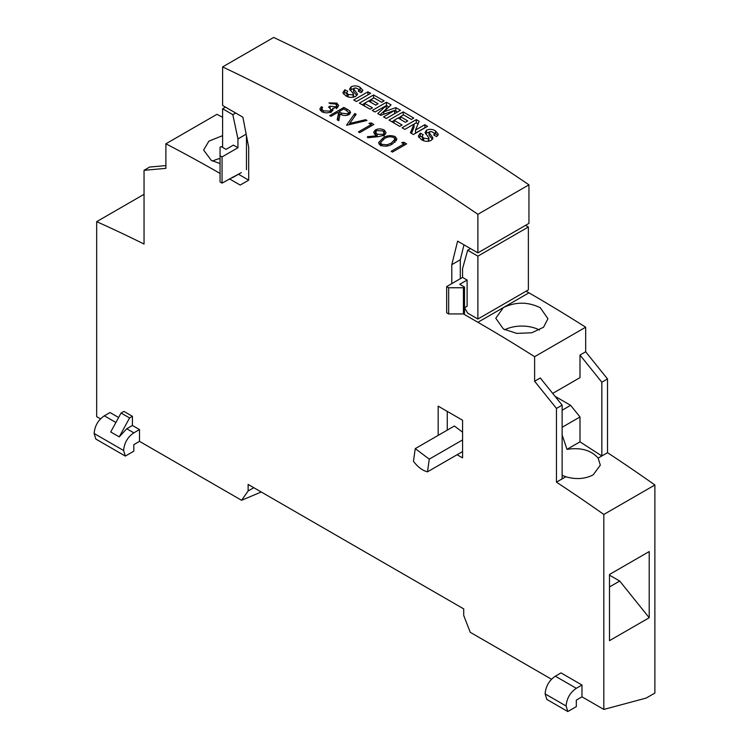 <?xml version="1.0" encoding="UTF-8"?>
<svg xmlns="http://www.w3.org/2000/svg" width="749" height="749" viewBox="0 0 749 749"><rect width="100%" height="100%" fill="white"/><g stroke="black" fill="none" stroke-linecap="round" stroke-linejoin="round"><path stroke-width="1.12" d="M503.412 329.026L516.773 333.389L531.837 332.753L543.531 327.247L547.931 318.709L540.291 307.736C528.026 301.744 515.733 301.688 503.412 307.558L495.782 318.222L503.412 329.026M220.056 163.582L211.265 160.352L203.625 150.034L208.905 141.14L222.612 135.653M576.309 688.303L555.327 676.188L560.992 672.911L581.982 685.035L576.309 688.303C570.139 692.525 566.74 698.424 566.104 705.998L567.826 711.55L576.309 706.644L576.309 700.1L581.982 696.823L603.825 709.434L646.172 698.087L654.879 693.059L654.879 484.987A1604.527 926.382 -120 0 0 607.514 452.686L598.151 458.088C591.111 450.177 580.728 447.265 566.993 449.353L562.134 434.916M598.151 458.088L600.314 465.166L593.18 474.847C585.091 479.042 575.962 479.678 565.813 476.757L556.46 482.159L556.46 408.42L534.617 381.25L534.617 356.693A1604.527 926.382 -120 0 0 477.89 322.295L463.425 313.943L464.52 313.269L464.52 287.064L459.736 284.302L467.114 280.051L462.554 277.42L446.666 286.586L448.67 287.747L463.425 287.747L464.52 287.064M403.992 142.301L401.698 142.638A2005.663 1157.973 60 0 1 403.88 143.958L391.156 151.307A2005.663 1157.973 60 0 1 392.429 152.075L406.613 143.892A2005.663 1157.973 -120 0 0 403.992 142.301L404.123 145.325M382.964 138.059L378.526 142.722L380.258 145.184C384.808 146.813 388.918 146.355 392.607 143.817L396.933 139.089L395.172 136.571C390.632 134.989 386.559 135.485 382.964 138.059L382.964 139.595M371.261 122.948L368.976 123.304A2005.663 1157.973 60 0 1 371.158 124.568L358.425 131.918A2005.663 1157.973 60 0 1 359.698 132.648L373.882 124.465A2005.663 1157.973 -120 0 0 371.261 122.948L371.261 125.972M354.792 113.53L346.609 125.12A2005.663 1157.973 60 0 1 346.787 125.233L366.973 120.477A2005.663 1157.973 -120 0 0 365.606 119.69L349.708 123.445L356.159 114.307A2005.663 1157.973 -120 0 0 354.792 113.53L354.792 116.235M343.885 107.425L329.7 115.608A2005.663 1157.973 60 0 1 330.974 116.32L337.518 112.537A2005.663 1157.973 60 0 1 338.548 113.118L337.219 119.812A2005.663 1157.973 60 0 1 338.791 120.692L340.13 113.998C342.873 115.739 345.832 115.945 348.997 114.597L350.579 112.509L349.736 110.908L346.721 108.998A2005.663 1157.973 -120 0 0 343.885 107.425L343.885 109.073M451.797 283.628L451.797 264.659L457.611 241.15L477.89 252.862L528.944 223.389L528.944 184.834L477.89 214.308A2005.663 1157.973 -120 0 0 222.612 66.923L222.612 105.478L242.891 117.19L248.705 147.403L248.705 180.153L240.195 185.069L229.437 178.861M528.944 184.834A2005.663 1157.973 -120 0 0 273.666 37.45L222.612 66.923M344.821 89.796L342.864 92.604L345.729 95.797C348.791 97.66 352.124 97.857 355.719 96.396L357.554 94.084L353.584 88.878L355.316 87.914L357.732 88.672L359.052 90.067L358.275 91.219L361.187 92.623L362.862 90.348L360.063 87.287C357.301 85.648 354.305 85.489 351.084 86.79L349.568 89.131L353.107 93.325L352.966 94.908L348.163 94.477L346.693 92.782L347.733 91.172L344.821 89.796L344.821 92.492L346.693 93.438M353.528 97.201L353.528 94.177L352.966 97.304M356.899 95.516L353.584 91.706L354.005 88.167M353.734 100.01A2005.663 1157.973 60 0 1 356.458 101.527L370.643 93.335A2005.663 1157.973 -120 0 0 367.918 91.818L353.734 100.01M359.37 103.147A2005.663 1157.973 60 0 1 370.1 109.195L372.459 107.828A2005.663 1157.973 -120 0 0 364.463 103.315L368.461 101.003A2005.663 1157.973 60 0 1 375.736 105.103L378.095 103.746A2005.663 1157.973 -120 0 0 370.821 99.636L373.92 97.857A2005.663 1157.973 60 0 1 381.737 102.267L384.097 100.9A2005.663 1157.973 -120 0 0 373.554 94.964L359.37 103.147M372.281 110.44A2005.663 1157.973 60 0 1 375.006 111.994L386.259 105.6L377.758 113.567A2005.663 1157.973 60 0 1 380.801 115.318L394.629 110.412L383.554 116.91A2005.663 1157.973 60 0 1 386.278 118.492L400.462 110.3A2005.663 1157.973 -120 0 0 395.847 107.631L383.788 111.844L391.072 104.888A2005.663 1157.973 -120 0 0 386.465 102.248L372.281 110.44M389.003 120.083A2005.663 1157.973 60 0 1 399.732 126.384L402.101 125.017A2005.663 1157.973 -120 0 0 394.096 120.308L398.094 117.996A2005.663 1157.973 60 0 1 405.368 122.274L407.737 120.917A2005.663 1157.973 -120 0 0 400.462 116.638L403.552 114.85A2005.663 1157.973 60 0 1 411.37 119.456L413.738 118.089A2005.663 1157.973 -120 0 0 403.187 111.891L389.003 120.083M402.101 127.789A2005.663 1157.973 60 0 1 404.825 129.408L414 124.109L410.433 132.77A2005.663 1157.973 60 0 1 413.373 134.53L427.557 126.347A2005.663 1157.973 -120 0 0 424.823 124.699L415.508 130.083L419.131 121.291A2005.663 1157.973 -120 0 0 416.285 119.597L402.101 127.789M420.283 133.125L418.317 136.028L421.181 139.483C424.243 141.542 427.576 141.861 431.171 140.428L433.006 138.041L429.037 132.433L430.769 131.468L433.184 132.339L434.504 133.856L433.737 135.054L436.648 136.618L438.324 134.277L435.515 130.953C432.753 129.146 429.767 128.875 426.546 130.148L425.029 132.573L428.98 138.013L428.419 138.771L423.625 138.162L422.146 136.327L423.185 134.67L420.283 133.125L420.283 136.056L422.146 137.001M432.538 139.323L429.037 135.269L429.458 131.693M321.761 111.629L321.761 109.129L322.604 107.388A2005.663 1157.973 -120 0 0 321.34 106.695L319.823 109.12L321.883 111.704C324.972 113.211 328.137 113.239 331.367 111.76L333.043 109.841L332.715 108.296L337.284 107.528L338.688 105.515L336.835 103.109L328.97 102.894A2005.663 1157.973 60 0 1 330.243 103.596L335.393 103.961L336.797 105.703L336.02 106.817L330.066 106.152L328.605 106.995L331.049 109.56L329.972 111.133L323.362 110.871L321.752 108.951L321.742 111.816M367.703 137.741L378.451 136.627L384.256 135.185L386.081 132.648L384.218 130.083C381.288 128.585 378.339 128.538 375.361 129.942L373.629 132.339L375.502 134.914L377.103 135.728L367.394 136.739L367.703 137.741M237.948 147.74L233.388 145.109L226.011 149.369L221.189 146.579L220.056 147.235L220.056 155.755L222.06 156.916L237.948 147.74L237.948 138.921L232.817 114.653L222.612 108.755L225.449 107.116M222.612 108.755L222.612 147.403M232.817 114.653L235.654 113.015M241.328 172.626L222.06 183.112L222.06 156.916M232.274 177.223L232.817 177.532L237.948 174.573M115.898 422.492L104.326 415.807L110 412.53L118.614 417.511M438.174 435.375L438.174 406.145L462.573 420.226L462.573 457.892L457.096 454.727M261.242 491.99L241.59 500.295L139.501 441.358L139.501 429.57L132.414 425.469L132.414 416.304L123.903 411.388L121.066 413.027L129.577 417.942L132.414 416.304M241.59 500.295L248.134 490.979L248.134 484.425L463.706 608.881L463.706 615.435L470.26 632.315L551.517 679.231M581.982 696.823L581.982 685.035M603.825 709.434L603.825 514.46A1604.527 926.382 -120 0 0 556.46 482.159M477.89 252.862L477.89 214.308M220.056 173.44A1604.527 926.382 -120 0 0 165.885 143.799L165.885 168.366L144.042 170.313L144.042 244.052A1604.527 926.382 -120 0 0 96.668 221.657L96.668 416.631L100.525 418.85M525.536 225.355L528.373 226.994L528.373 289.872L477.89 319.027L477.89 256.139L467.676 250.241L462.554 268.591L462.554 277.42M528.373 226.994L477.89 256.139M464.52 307.745L467.114 306.247L467.114 280.051M464.558 307.727L467.676 313.129L477.89 319.027M446.666 286.586L446.666 312.792L448.67 313.943L463.425 313.943L463.425 287.747M220.056 155.755L220.056 181.96L222.06 183.112M562.134 410.237L570.635 405.331L555.028 396.315M609.499 586.935L619.713 581.046L609.499 575.148M562.134 475.325L565.813 476.757M654.879 484.987L603.825 514.46M570.635 405.331L579.998 416.968L579.998 441.844L566.993 449.353M579.998 441.844L601.84 455.963L601.84 382.224L579.998 355.054L579.998 377.636L552.687 393.403M579.998 416.968L562.134 427.286M562.134 478.892L562.134 405.143L556.46 408.42M562.134 405.143L540.291 377.973L534.617 381.25M222.612 117.284A1604.527 926.382 -120 0 0 216.938 114.325L165.885 143.799M144.042 194.309L96.668 221.657M165.885 165.595L149.716 167.036L144.042 170.313M253.808 487.702L248.134 490.979M607.514 452.686L607.514 378.947L585.671 351.777L585.671 327.21L534.617 356.693M585.671 327.21A1604.527 926.382 -120 0 0 528.944 292.822L526.107 291.183M585.671 351.777L579.998 355.054M607.514 378.947L601.84 382.224M649.205 617.738L649.205 551.554L609.499 574.474L609.499 640.667L649.205 617.738L619.713 581.046M139.501 429.57L133.828 432.838C127.667 437.051 124.259 442.949 123.613 450.514L125.336 456.085L133.828 451.179L133.828 444.634L139.501 441.358M220.056 158.47A26.075 15.055 0 0 0 212.65 161.072M504.751 329.766A26.075 15.055 180 0 1 539.43 330.009M132.414 425.469L126.74 428.746L119.222 436.882L129.577 417.942M133.828 432.838L126.74 428.746M123.613 450.514L94.121 433.484L95.844 439.054L125.336 456.085M104.326 415.807C98.166 420.02 94.767 425.919 94.121 433.484M566.104 705.998L545.113 693.883L546.836 699.435L567.826 711.55M555.327 676.188C549.157 680.41 545.749 686.309 545.113 693.883M448.67 313.943L448.67 287.747M237.948 138.921L246.159 134.174M246.458 135.719L246.458 169.658M238.491 174.255L248.705 180.153M467.676 250.241L470.512 248.602M451.797 264.659L460.298 259.744L460.298 278.712M463.987 244.839L460.298 259.744M464.52 309.712L465.41 309.197M447.256 411.388L447.256 430.132M462.573 432.164L454.39 426.012L415.255 448.614L413.457 461.281C417.811 467.058 422.483 470.578 427.482 471.833L429.271 459.156L415.255 448.614M119.222 436.882L110.721 431.976L121.066 413.027M462.573 451.572L427.482 471.833M462.573 439.935L429.271 459.156M343.351 93.934L344.821 92.492M360.063 87.287L360.063 90.161L362.216 91.818M351.084 86.79L351.084 89.505L353.584 88.71M358.874 89.552L360.063 90.161M350.101 90.283L351.084 89.505M348.163 94.477L348.163 96.874M346.693 92.782L347.012 96.434M367.918 91.818L367.918 94.908L356.458 101.527M364.463 103.315L364.463 106.002M370.821 99.636L370.821 102.332M373.554 94.964L373.554 98.063M362.188 104.729L364.463 103.409M368.545 101.049L370.821 99.739M386.259 105.6L386.259 108.989L380.005 114.859M394.629 110.412L394.629 113.67M395.847 107.631L395.847 111.039L397.522 112.004M383.788 111.844L383.788 114.26M394.629 111.461L395.847 111.039M386.465 102.248L386.465 105.618L388.862 107.004M394.096 120.308L394.096 123.061M400.462 116.638L400.462 119.381M403.187 111.891L403.187 115.056M391.924 121.778L394.096 120.523M398.281 118.108L400.462 116.853M414 124.109L414 127.302L411.463 133.378M424.823 124.699L424.955 127.845M415.508 130.083L415.508 133.144L424.823 127.77M416.285 119.597L416.285 122.836L418.073 123.866M414 124.147L416.285 122.836M418.822 137.47L420.283 136.056M435.515 130.953L435.515 133.725L437.837 135.597M426.546 130.148L426.546 133.069L429.037 132.273L429.037 135.148M434.074 133.013L435.515 133.725M425.572 133.837L426.546 133.069M428.671 141.261L428.98 138.013M428.419 138.771L428.419 141.299M423.625 138.162L423.625 140.69M422.146 136.327L422.811 140.353M336.02 106.817L336.02 108.062M331.049 112.575L331.049 109.56L332.715 110.094M330.066 106.152L330.066 107.996M329.972 111.133L329.972 112.369M323.362 110.871L323.362 112.341M321.34 106.695L321.742 109.729M320.357 110.506L321.34 109.494M332.715 108.296L332.715 110.58M336.835 103.109L336.835 106.049L338.014 106.985M337.79 120.14L338.548 113.118M348.631 113.342L349.699 114.11M338.969 111.695L343.697 108.97A2005.663 1157.973 60 0 1 346.356 110.449L348.631 112.603L347.733 113.876L341.553 113.155L338.969 111.695L338.969 114.85L339.849 115.365M349.736 110.908L349.736 114.082M347.733 113.876L347.733 115.159M349.324 124.634L349.708 124.081M365.606 119.69L365.606 120.795M349.708 123.445L349.708 124.54M371.158 124.568L371.158 126.038M384.134 133.369L385.37 134.305M374.369 134.043L375.661 133.153M384.218 130.083L384.218 133.406M375.361 129.942L375.361 133.313M377.103 135.728L377.103 136.767M377.187 134.211L375.661 132.142L376.7 130.644L382.692 130.878L384.134 132.863L383.067 134.389L377.187 134.211L377.187 136.758M383.067 134.389L383.067 135.728M379.153 144.276L380.529 142.909M394.966 139.623L396.38 140.728M395.172 136.571L395.172 139.735M391.334 143.05L387.233 144.782L381.756 144.37L380.539 142.535L384.246 138.808C387.018 136.758 390.182 136.299 393.759 137.442L394.966 139.23L391.334 143.05L391.334 144.501M381.756 144.37L381.756 145.84M387.233 144.782L387.233 145.989M403.88 143.958L403.88 145.465M528.944 292.822L477.89 322.295M346.721 108.998L346.721 110.655M341.553 113.155L341.553 114.7M353.575 91.584L353.575 88.766M359.052 91.593L359.052 90.067M434.514 135.475L434.514 133.856M336.797 108.708L336.797 105.703M348.631 114.784L348.631 112.603M375.661 135.503L375.661 132.142M384.134 136.168L384.134 132.863M380.529 145.737L380.529 142.535M394.966 142.347L394.966 139.23"/></g></svg>
